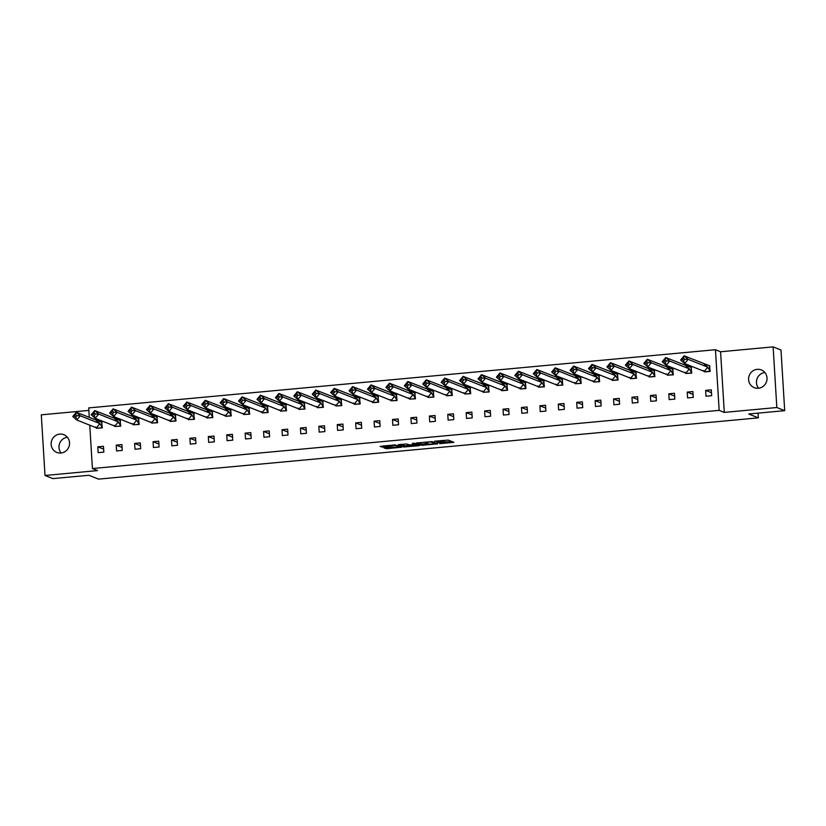 <?xml version="1.0" encoding="UTF-8"?>
<svg xmlns="http://www.w3.org/2000/svg" width="826" height="826" viewBox="0 0 826 826"><rect width="100%" height="100%" fill="white"/><g stroke="black" fill="none" stroke-linecap="round" stroke-linejoin="round"><path stroke-width="1.24" d="M439.669 443.676L453.908 442.344L448.301 440.093L434.517 441.218L441.704 441.487L436.799 442.529L444.584 442.622L439.669 443.676M59.751 434.104A9.551 9.179 111.7 0 1 69.436 444.863A9.551 9.179 111.7 0 1 56.798 452.431A9.551 9.179 111.7 0 1 59.751 434.104M757.215 369.336A9.551 9.179 111.7 0 1 766.9 380.105A9.551 9.179 111.7 0 1 754.262 387.662A9.551 9.179 111.7 0 1 757.215 369.336M773.126 346.879L780.993 350.017L784.7 410.656L776.832 407.517L773.126 346.879L720.582 351.762L715.45 349.718L719.157 410.357L92.419 468.548L89.766 425.173M758.598 388.23A9.551 9.179 111.7 0 1 764.866 372.495M88.867 410.419L41.3 414.838L45.007 475.477L97.551 470.593L92.419 468.548M784.7 410.656L748.686 414.002L758.351 417.853L98.552 479.121L88.888 475.27L52.874 478.615L45.007 475.477M61.134 452.999A9.551 9.179 111.7 0 1 67.402 437.264M384.947 447.795L384.1 448.022L387.126 448.663L401.694 447.196L394.621 444.925L380.094 446.432L383.45 447.196L395.417 445.472L399.185 447.021L384.947 447.795M720.582 351.762L724.288 412.401L776.832 407.517M724.288 412.401L719.157 410.357M421.704 445.297L437.697 443.81L432.132 441.6L416.097 443.046L421.704 445.297L421.632 444.089L427.703 443.676M418.792 445.131L418.823 445.72L403.677 446.969L398.08 444.718L406.289 443.996L410.016 444.915L414.786 444.357L412.401 443.386M418.823 445.72L419.67 445.482L414.022 443.232L412.37 443.355M758.351 417.853L758.062 413.134M89.301 417.46L88.712 407.91L715.45 349.718M705.641 390.388L706.003 396.212L711.671 395.685L711.31 389.862L705.641 390.388L711.485 392.711M704.516 371.855L710.184 371.421L709.389 365.639M687.222 392.092L687.583 397.915L693.251 397.389L692.89 391.565L687.222 392.092L693.066 394.425M686.953 373.404L691.765 373.135L690.97 367.353M668.802 393.806L669.163 399.629L674.832 399.103L674.47 393.279L668.802 393.806L674.646 396.139M668.533 375.107L673.345 374.849L672.55 369.067M650.392 395.52L650.743 401.343L656.412 400.816L656.05 394.993L650.392 395.52L656.226 397.843M649.257 376.986L654.925 376.553L654.13 370.771M631.973 397.223L632.324 403.047L637.992 402.52L637.631 396.697L631.973 397.223L637.806 399.557M630.837 378.7L636.505 378.267L635.71 372.485M613.553 398.937L613.904 404.761L619.572 404.234L619.211 398.411L613.553 398.937L619.386 401.271M612.417 380.404L618.085 379.981L617.29 374.199M595.133 400.651L595.484 406.475L601.152 405.948L600.791 400.125L595.133 400.651L600.967 402.974M594.854 381.953L599.666 381.684L598.871 375.902M576.713 402.355L577.064 408.178L582.733 407.652L582.382 401.828L576.713 402.355L582.547 404.688M576.434 383.667L581.246 383.398L580.451 377.616M558.293 404.069L558.644 409.892L564.313 409.366L563.962 403.542L558.293 404.069L564.127 406.402M558.015 385.37L562.826 385.112L562.031 379.33M539.874 405.783L540.225 411.606L545.893 411.08L545.542 405.256L539.874 405.783L545.707 408.106M538.738 387.249L544.406 386.816L543.611 381.034M521.454 407.486L521.805 413.31L527.473 412.783L527.122 406.96L521.454 407.486L527.298 409.82M520.318 388.963L525.986 388.53L525.191 382.748M503.034 409.2L503.385 415.024L509.053 414.497L508.702 408.674L503.034 409.2L508.878 411.534M501.898 390.667L507.567 390.244L506.772 384.462M484.614 410.914L484.965 416.738L490.634 416.211L490.283 410.388L484.614 410.914L490.458 413.237M484.335 392.216L489.147 391.947L488.352 386.165M466.194 412.618L466.545 418.441L472.214 417.915L471.863 412.091L466.194 412.618L472.038 414.951M465.916 393.919L470.727 393.661L469.932 387.879M447.775 414.332L448.126 420.155L453.794 419.629L453.443 413.805L447.775 414.332L453.619 416.665M446.639 395.799L452.318 395.375L451.512 389.593M429.355 416.046L429.706 421.869L435.374 421.343L435.023 415.519L429.355 416.046L435.199 418.369M429.076 397.347L433.898 397.079L433.092 391.297M410.935 417.75L411.286 423.573L416.954 423.046L416.603 417.223L410.935 417.75L416.779 420.083M410.656 399.051L415.478 398.793L414.673 393.011M392.515 419.463L392.866 425.287L398.535 424.76L398.184 418.937L392.515 419.463L398.359 421.797M392.236 400.765L397.058 400.507L396.253 394.725M374.095 421.177L374.446 426.99L380.115 426.474L379.764 420.651L374.095 421.177L379.939 423.501M372.96 402.644L378.638 402.21L377.833 396.428M355.676 422.881L356.027 428.704L361.695 428.178L361.344 422.354L355.676 422.881L361.52 425.214M354.54 404.358L360.219 403.924L359.413 398.142M337.256 424.595L337.607 430.418L343.275 429.892L342.924 424.068L337.256 424.595L343.1 426.918M336.977 405.896L341.799 405.638L341.004 399.856M318.836 426.309L319.187 432.122L324.855 431.595L324.504 425.782L318.836 426.309L324.68 428.632M318.568 407.61L323.379 407.342L322.584 401.56M300.416 428.013L300.778 433.836L306.436 433.309L306.085 427.486L300.416 428.013L306.26 430.346M300.148 409.314L304.959 409.056L304.164 403.274M281.996 429.726L282.358 435.55L288.016 435.023L287.665 429.2L281.996 429.726L287.84 432.05M281.728 411.028L286.539 410.759L285.744 404.988M263.577 431.44L263.938 437.253L269.596 436.727L269.245 430.914L263.577 431.44L269.421 433.764M262.441 412.907L268.12 412.473L267.325 406.691M245.157 433.144L245.518 438.967L251.176 438.441L250.825 432.618L245.157 433.144L251.001 435.478M244.888 414.445L249.7 414.187L248.905 408.405M226.737 434.858L227.098 440.681L232.767 440.155L232.405 434.331L226.737 434.858L232.581 437.181M225.601 416.325L231.28 415.891L230.485 410.119M208.317 436.572L208.679 442.385L214.347 441.858L213.986 436.045L208.317 436.572L214.161 438.895M208.049 417.873L212.86 417.605L212.065 411.823M189.897 438.276L190.259 444.099L195.927 443.572L195.566 437.749L189.897 438.276L195.741 440.609M189.629 419.577L194.44 419.319L193.645 413.537M171.478 439.99L171.839 445.813L177.507 445.286L177.146 439.463L171.478 439.99L177.322 442.313M170.342 421.456L176.021 421.023L175.226 415.251M153.058 441.704L153.419 447.516L159.088 446.99L158.726 441.177L153.058 441.704L158.902 444.027M152.789 423.005L157.601 422.736L156.806 416.954M134.638 443.407L134.999 449.23L140.668 448.704L140.306 442.881L134.638 443.407L140.482 445.741M134.37 424.709L139.181 424.45L138.386 418.668M116.218 445.121L116.58 450.944L122.248 450.418L121.887 444.595L116.218 445.121L122.062 447.444M115.95 426.423L120.761 426.154L119.966 420.382M97.798 446.835L98.16 452.648L103.828 452.121L103.467 446.308L97.798 446.835L103.642 449.158M96.673 428.302L102.341 427.868L101.546 422.086M444.708 442.736L444.636 441.528L444.584 442.622M441.807 441.053L444.512 441.414M444.667 442.096L451.688 441.445M418.235 442.736L421.632 444.089M435.137 443.985L430.852 441.879L425.297 442.653L428.756 444.099L435.137 443.985M409.675 445.348L405.07 445.772L405.153 446.99M400.218 444.409L405.07 445.772M410.883 445.823L417.192 445.348L414.332 444.718L409.551 445.276L410.883 445.823M382.934 446.009L389.077 445.451M703.793 363.667L707.779 367.178L688.141 359.341L684.816 359.248L683.484 358.081L684.145 355.83L688.141 359.341L684.62 363.554L680.624 360.043L684.145 355.83L709.844 365.877M704.681 371.752L709.999 371.256L709.668 365.804M683.484 358.081L682.317 359.486L683.649 360.652L684.62 363.554L704.258 371.38L707.779 367.178L710.184 371.328M682.317 359.486L680.624 360.043M683.649 360.652L684.816 359.248M685.373 365.371L689.359 368.881L669.721 361.055L666.396 360.962L665.064 359.795L665.725 357.544L669.721 361.055L666.2 365.268L662.204 361.757L665.725 357.544L691.424 367.58M686.261 373.466L691.579 372.97L691.248 367.508M665.064 359.795L663.898 361.189L665.229 362.366L666.2 365.268L685.838 373.094L689.359 368.881L691.765 373.042M663.898 361.189L662.204 361.757M665.229 362.366L666.396 360.962M666.954 367.085L670.949 370.595L651.301 362.769L647.976 362.676L646.644 361.499L647.305 359.258L651.301 362.769L647.78 366.971L643.784 363.461L647.305 359.258L673.004 369.294M667.842 375.169L673.159 374.684L672.829 369.222M646.644 361.499L645.478 362.903L646.81 364.07L647.78 366.971L667.418 374.798L670.949 370.595L673.345 374.756M645.478 362.903L643.784 363.461M646.81 364.07L647.976 362.676M648.534 368.799L652.53 372.309L632.881 364.472L629.557 364.38L628.225 363.213L628.885 360.962L632.881 364.472L629.36 368.685L625.365 365.175L628.885 360.962L654.584 371.008M649.422 376.883L654.739 376.388L654.409 370.936M628.225 363.213L627.058 364.617L628.39 365.784L629.36 368.685L649.009 376.511L652.53 372.309L654.925 376.46M627.058 364.617L625.365 365.175M628.39 365.784L629.557 364.38M630.114 370.502L634.11 374.013L614.461 366.186L611.137 366.094L609.805 364.927L610.466 362.676L614.461 366.186L610.941 370.399L606.945 366.889L610.466 362.676L636.165 372.712M631.002 378.597L636.319 378.101L635.989 372.64M609.805 364.927L608.638 366.321L609.97 367.498L610.941 370.399L630.589 378.225L634.11 374.013L636.505 378.174M608.638 366.321L606.945 366.889M609.97 367.498L611.137 366.094M611.694 372.216L615.69 375.727L596.042 367.9L592.717 367.807L591.395 366.63L592.046 364.39L596.042 367.9L592.521 372.103L588.525 368.592L592.046 364.39L617.745 374.426M612.582 380.301L617.9 379.815L617.569 374.354M591.395 366.63L590.218 368.035L591.55 369.201L592.521 372.103L612.169 379.929L615.69 375.727L618.085 379.888M590.218 368.035L588.525 368.592M591.55 369.201L592.717 367.807M593.274 373.93L597.27 377.441L577.622 369.604L574.297 369.511L572.976 368.344L573.626 366.094L577.622 369.604L574.101 373.817L570.105 370.306L573.626 366.094L599.325 376.14M594.162 382.015L599.48 381.519L599.149 376.067M572.976 368.344L571.798 369.749L573.13 370.915L574.101 373.817L593.749 381.643L597.27 377.441L599.666 381.591M571.798 369.749L570.105 370.306M573.13 370.915L574.297 369.511M574.855 375.634L578.85 379.144L559.202 371.318L555.877 371.225L554.556 370.058L555.217 367.807L559.202 371.318L555.681 375.531L551.685 372.02L555.217 367.807L580.905 377.843M575.743 383.729L581.06 383.233L580.73 377.771M554.556 370.058L553.379 371.452L554.711 372.629L555.681 375.531L575.33 383.357L578.85 379.144L581.246 383.305M553.379 371.452L551.685 372.02M554.711 372.629L555.877 371.225M556.435 377.348L560.431 380.858L540.782 373.032L537.458 372.939L536.136 371.762L536.797 369.521L540.782 373.032L537.261 377.234L533.276 373.724L536.797 369.521L562.485 379.557M557.333 385.432L562.64 384.947L562.31 379.485M536.136 371.762L534.959 373.166L536.291 374.333L537.261 377.234L556.91 385.061L560.431 380.858L562.826 385.019M534.959 373.166L533.276 373.724M536.291 374.333L537.458 372.939M538.015 379.062L542.011 382.572L522.362 374.736L519.048 374.643L517.716 373.476L518.377 371.225L522.362 374.736L518.842 378.948L514.856 375.438L518.377 371.225L544.066 381.271M538.913 387.146L544.22 386.651L543.89 381.199M517.716 373.476L516.539 374.88L517.871 376.047L518.842 378.948L538.49 386.774L542.011 382.572L544.406 386.723M516.539 374.88L514.856 375.438M517.871 376.047L519.048 374.643M519.595 380.765L523.591 384.276L503.943 376.45L500.628 376.357L499.296 375.19L499.957 372.939L503.943 376.45L500.422 380.662L496.436 377.152L499.957 372.939L525.656 382.975M520.494 388.86L525.801 388.365L525.47 382.903M499.296 375.19L498.119 376.584L499.451 377.761L500.422 380.662L520.07 388.488L523.591 384.276L525.986 388.437M498.119 376.584L496.436 377.152M499.451 377.761L500.628 376.357M501.175 382.479L505.171 385.99L485.523 378.163L482.208 378.071L480.877 376.893L481.537 374.653L485.523 378.163L482.002 382.366L478.017 378.855L481.537 374.653L507.236 384.689M502.074 390.564L507.381 390.079L507.05 384.617M480.877 376.893L479.7 378.298L481.031 379.464L482.002 382.366L501.65 390.192L505.171 385.99L507.567 390.151M479.7 378.298L478.017 378.855M481.031 379.464L482.208 378.071M482.756 384.193L486.751 387.704L467.103 379.867L463.789 379.774L462.457 378.607L463.118 376.357L467.103 379.867L463.582 384.08L459.597 380.569L463.118 376.357L488.816 386.403M483.654 392.278L488.961 391.782L488.631 386.331M462.457 378.607L461.28 380.012L462.612 381.178L463.582 384.08L483.231 391.906L486.751 387.704L489.147 391.854M461.28 380.012L459.597 380.569M462.612 381.178L463.789 379.774M464.336 385.897L468.332 389.407L448.683 381.581L445.369 381.488L444.037 380.321L444.698 378.071L448.683 381.581L445.162 385.783L441.177 382.273L444.698 378.071L470.397 388.106M465.234 393.992L470.541 393.496L470.211 388.034M444.037 380.321L442.86 381.715L444.192 382.892L445.162 385.783L464.811 393.62L468.332 389.407L470.727 393.568M442.86 381.715L441.177 382.273M444.192 382.892L445.369 381.488M445.916 387.611L449.912 391.121L430.263 383.295L426.949 383.202L425.617 382.025L426.278 379.784L430.263 383.295L426.743 387.497L422.757 383.987L426.278 379.784L451.977 389.82M446.814 395.695L452.121 395.21L451.791 389.748M425.617 382.025L424.44 383.429L425.772 384.596L426.743 387.497L446.391 395.324L449.912 391.121L452.307 395.282M424.44 383.429L422.757 383.987M425.772 384.596L426.949 383.202M427.496 389.325L431.492 392.825L411.844 384.999L408.529 384.906L407.197 383.739L407.858 381.488L411.844 384.999L408.323 389.211L404.337 385.701L407.858 381.488L433.557 391.534M428.395 397.409L433.702 396.914L433.371 391.462M407.197 383.739L406.02 385.143L407.352 386.31L408.323 389.211L427.971 397.038L431.492 392.825L433.887 396.986M406.02 385.143L404.337 385.701M407.352 386.31L408.529 384.906M409.076 391.028L413.072 394.539L393.434 386.713L390.109 386.62L388.778 385.453L389.438 383.202L393.434 386.713L389.903 390.915L385.918 387.404L389.438 383.202L415.137 393.238M409.975 399.123L415.282 398.628L414.951 393.166M388.778 385.453L387.6 386.847L388.932 388.024L389.903 390.915L409.551 398.751L413.072 394.539L415.468 398.7M387.6 386.847L385.918 387.404M388.932 388.024L390.109 386.62M390.657 392.742L394.652 396.253L375.014 388.426L371.69 388.334L370.358 387.157L371.019 384.916L375.014 388.426L371.493 392.629L367.498 389.118L371.019 384.916L396.717 394.952M391.555 400.827L396.862 400.342L396.532 394.88M370.358 387.157L369.181 388.561L370.513 389.727L371.493 392.629L391.132 400.455L394.652 396.253L397.048 400.414M369.181 388.561L367.498 389.118M370.513 389.727L371.69 388.334M372.237 394.446L376.233 397.956L356.595 390.13L353.27 390.037L351.938 388.87L352.599 386.62L356.595 390.13L353.074 394.343L349.078 390.832L352.599 386.62L378.298 396.666M373.135 402.541L378.442 402.045L378.112 396.594M351.938 388.87L350.761 390.275L352.093 391.441L353.074 394.343L372.712 402.169L376.233 397.956L378.628 402.117M350.761 390.275L349.078 390.832M352.093 391.441L353.27 390.037M353.817 396.16L357.813 399.67L338.175 391.844L334.85 391.751L333.518 390.574L334.179 388.334L338.175 391.844L334.654 396.046L330.658 392.536L334.179 388.334L359.878 398.369M354.715 404.255L360.022 403.759L359.692 398.297M333.518 390.574L332.341 391.978L333.673 393.155L334.654 396.046L354.292 403.883L357.813 399.67L360.208 403.831M332.341 391.978L330.658 392.536M333.673 393.155L334.85 391.751M335.397 397.874L339.393 401.384L319.755 393.558L316.43 393.455L315.098 392.288L315.759 390.048L319.755 393.558L316.234 397.76L312.238 394.25L315.759 390.048L341.458 400.083M336.296 405.958L341.603 405.463L341.272 400.011M315.098 392.288L313.921 393.692L315.253 394.859L316.234 397.76L335.872 405.587L339.393 401.384L341.788 405.545M313.921 393.692L312.238 394.25M315.253 394.859L316.43 393.455M316.977 399.577L320.973 403.088L301.335 395.262L298.01 395.169L296.679 394.002L297.339 391.751L301.335 395.262L297.814 399.474L293.819 395.964L297.339 391.751L323.038 401.797M317.876 407.672L323.183 407.177L322.852 401.725M296.679 394.002L295.501 395.406L296.833 396.573L297.814 399.474L317.452 407.301L320.973 403.088L323.369 407.249M295.501 395.406L293.819 395.964M296.833 396.573L298.01 395.169M298.558 401.291L302.553 404.802L282.915 396.976L279.591 396.883L278.259 395.706L278.92 393.465L282.915 396.976L279.394 401.178L275.399 397.667L278.92 393.465L304.618 403.501M299.456 409.386L304.763 408.891L304.433 403.429M278.259 395.706L277.082 397.11L278.414 398.287L279.394 401.178L299.033 409.015L302.553 404.802L304.949 408.963M277.082 397.11L275.399 397.667M278.414 398.287L279.591 396.883M280.138 403.005L284.134 406.516L264.496 398.679L261.171 398.586L259.839 397.42L260.5 395.179L264.496 398.679L260.975 402.892L256.979 399.381L260.5 395.179L286.199 405.215M281.036 411.09L286.354 410.594L286.013 405.143M259.839 397.42L258.662 398.824L259.994 399.99L260.975 402.892L280.613 410.718L284.134 406.516L286.529 410.677M258.662 398.824L256.979 399.381M259.994 399.99L261.171 398.586M261.718 404.709L265.714 408.22L246.076 400.393L242.751 400.3L241.419 399.134L242.08 396.883L246.076 400.393L242.555 404.606L238.559 401.095L242.08 396.883L267.779 406.929M262.616 412.804L267.934 412.308L267.593 406.857M241.419 399.134L240.242 400.538L241.574 401.704L242.555 404.606L262.193 412.432L265.714 408.22L268.109 412.38M240.242 400.538L238.559 401.095M241.574 401.704L242.751 400.3M243.298 406.423L247.294 409.933L227.656 402.107L224.331 402.014L222.999 400.837L223.66 398.597L227.656 402.107L224.135 406.309L220.139 402.799L223.66 398.597L249.359 408.633M244.197 414.518L249.514 414.022L249.173 408.56M222.999 400.837L221.822 402.241L223.154 403.418L224.135 406.309L243.773 414.146L247.294 409.933L249.689 414.094M221.822 402.241L220.139 402.799M223.154 403.418L224.331 402.014M224.879 408.137L228.874 411.647L209.236 403.811L205.911 403.718L204.58 402.551L205.24 400.3L209.236 403.811L205.715 408.023L201.72 404.513L205.24 400.3L230.939 410.346M225.777 416.221L231.094 415.726L230.753 410.274M204.58 402.551L203.403 403.955L204.734 405.122L205.715 408.023L225.353 415.85L228.874 411.647L231.27 415.798M203.403 403.955L201.72 404.513M204.734 405.122L205.911 403.718M206.459 409.841L210.454 413.351L190.816 405.525L187.492 405.432L186.16 404.265L186.821 402.014L190.816 405.525L187.296 409.737L183.3 406.227L186.821 402.014L212.519 412.06M207.357 417.935L212.674 417.44L212.334 411.988M186.16 404.265L184.983 405.669L186.315 406.836L187.296 409.737L206.934 417.564L210.454 413.351L212.85 417.512M184.983 405.669L183.3 406.227M186.315 406.836L187.492 405.432M188.039 411.555L192.035 415.065L172.397 407.239L169.072 407.146L167.74 405.969L168.401 403.728L172.397 407.239L168.876 411.441L164.88 407.93L168.401 403.728L194.1 413.764M188.937 419.649L194.255 419.154L193.914 413.692M167.74 405.969L166.563 407.373L167.895 408.55L168.876 411.441L188.514 419.278L192.035 415.065L194.43 419.226M166.563 407.373L164.88 407.93M167.895 408.55L169.072 407.146M169.619 413.268L173.615 416.779L153.977 408.942L150.652 408.849L149.32 407.683L149.981 405.432L153.977 408.942L150.456 413.155L146.46 409.644L149.981 405.432L175.68 415.478M170.517 421.353L175.835 420.857L175.494 415.406M149.32 407.683L148.143 409.087L149.475 410.254L150.456 413.155L170.094 420.981L173.615 416.779L176.01 420.93M148.143 409.087L146.46 409.644M149.475 410.254L150.652 408.849M151.21 414.972L155.195 418.483L135.557 410.656L132.232 410.563L130.9 409.397L131.561 407.146L135.557 410.656L132.036 414.869L128.04 411.358L131.561 407.146L157.26 417.192M152.098 423.067L157.415 422.571L157.074 417.109M130.9 409.397L129.723 410.801L131.055 411.967L132.036 414.869L151.674 422.695L155.195 418.483L157.59 422.644M129.723 410.801L128.04 411.358M131.055 411.967L132.232 410.563M132.79 416.686L136.775 420.197L117.137 412.37L113.812 412.277L112.481 411.1L113.141 408.86L117.137 412.37L113.616 416.572L109.621 413.062L113.141 408.86L138.84 418.896M133.678 424.781L138.995 424.285L138.654 418.823M112.481 411.1L111.314 412.504L112.635 413.681L113.616 416.572L133.254 424.409L136.775 420.197L139.171 424.358M111.314 412.504L109.621 413.062M112.635 413.681L113.812 412.277M114.37 418.4L118.355 421.91L98.717 414.074L95.393 413.981L94.061 412.814L94.722 410.563L98.717 414.074L95.197 418.286L91.201 414.776L94.722 410.563L120.42 420.61M115.258 426.484L120.575 425.989L120.235 420.537M94.061 412.814L92.894 414.218L94.216 415.385L95.197 418.286L114.835 426.113L118.355 421.91L120.751 426.061M92.894 414.218L91.201 414.776M94.216 415.385L95.393 413.981M95.95 420.104L99.936 423.614L80.298 415.788L76.973 415.695L75.641 414.528L76.302 412.277L80.298 415.788L76.777 420L72.781 416.49L76.302 412.277L102.001 422.313M96.838 428.198L102.156 427.703L101.815 422.241M75.641 414.528L74.474 415.932L75.796 417.099L76.777 420L96.415 427.827L99.936 423.614L102.331 427.775M74.474 415.932L72.781 416.49M75.796 417.099L76.973 415.695M444.047 441.229L444.12 442.447M441.652 440.557L441.704 441.487M441.198 440.599L441.249 441.301M452.978 441.962L453.009 442.54M436.809 443.459L436.851 444.047M423.098 444.099L423.17 445.317M435.684 443.015L435.736 443.83M403.604 445.761L403.677 446.969M414.693 443.5L414.745 444.316M417.037 444.44L417.089 445.255M415.746 443.923L415.798 444.739M399.03 446.112L399.082 446.928M395.386 444.884L395.417 445.472M389.263 446.071L389.304 446.649M383.378 445.978L383.45 447.196M381.911 446.112L381.984 447.176M400.765 446.804L400.806 447.393M387.064 447.599L387.126 448.663M385.597 447.733L385.659 448.642M441.776 440.547L441.838 441.59M435.715 443.025L435.767 443.851M425.256 442.086L425.297 442.653M414.735 443.521L414.786 444.357M417.14 444.481L417.192 445.348M399.134 446.154L399.185 447.021M389.077 445.441L389.108 445.957M704.351 371.803L703.318 370.554M704.495 371.865L705.373 371.69M685.931 373.517L684.899 372.258M667.511 375.231L666.479 373.971M649.091 376.935L648.059 375.685M649.236 376.997L650.114 376.821M630.672 378.649L629.639 377.389M630.816 378.7L631.694 378.535M612.252 380.352L611.219 379.103M612.396 380.414L613.274 380.239M593.832 382.066L592.8 380.817M575.412 383.78L574.38 382.521M556.992 385.484L555.96 384.235M538.573 387.198L537.54 385.949M538.717 387.26L539.595 387.084M520.153 388.912L519.12 387.652M520.297 388.963L521.175 388.798M501.733 390.615L500.701 389.366M501.878 390.677L502.755 390.502M483.313 392.329L482.281 391.08M464.904 394.043L463.861 392.784M446.484 395.747L445.441 394.498M446.629 395.809L447.496 395.633M428.064 397.461L427.021 396.212M409.644 399.175L408.602 397.915M391.225 400.878L390.182 399.629M372.805 402.592L371.762 401.333M372.949 402.654L373.817 402.479M354.385 404.306L353.342 403.047M354.53 404.358L355.397 404.182M335.965 406.01L334.922 404.761M317.545 407.724L316.503 406.464M299.126 409.438L298.083 408.178M280.706 411.141L279.663 409.892M262.286 412.855L261.243 411.596M262.431 412.907L263.308 412.742M243.866 414.569L242.834 413.31M225.446 416.273L224.414 415.024M225.591 416.335L226.469 416.159M207.027 417.987L205.994 416.727M188.607 419.701L187.574 418.441M170.187 421.405L169.154 420.155M170.332 421.466L171.209 421.291M151.767 423.118L150.735 421.859M133.347 424.832L132.315 423.573M114.928 426.536L113.895 425.287M96.508 428.25L95.475 426.99M96.652 428.302L97.53 428.136"/></g></svg>
